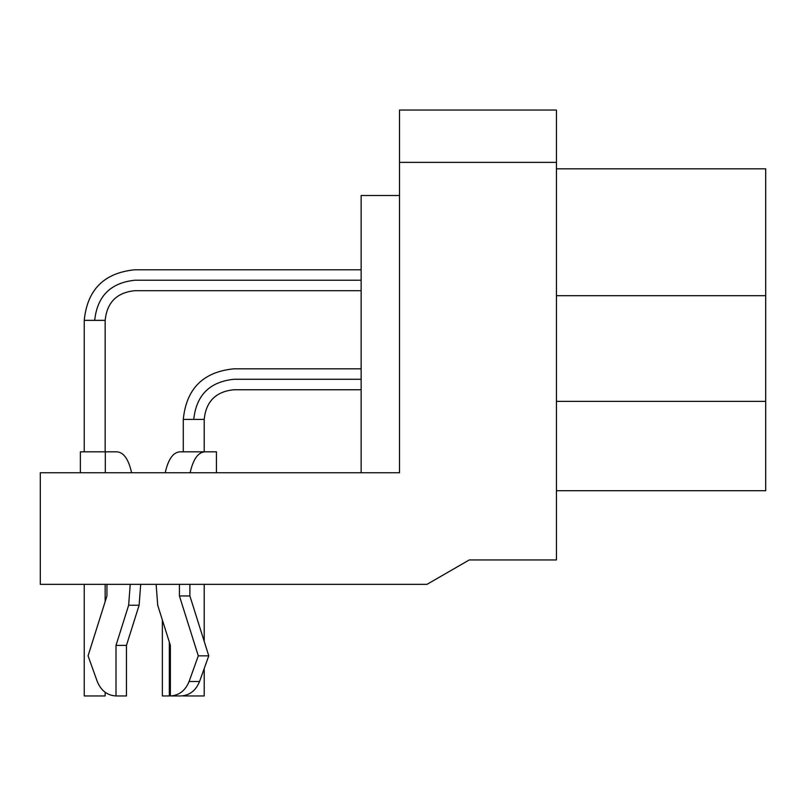 <?xml version="1.0" encoding="UTF-8"?>
<svg xmlns="http://www.w3.org/2000/svg" width="806" height="806" viewBox="0 0 806 806"><rect width="100%" height="100%" fill="white"/><g stroke="black" fill="none" stroke-linecap="round" stroke-linejoin="round"><path stroke-width="1.21" d="M80.378 451.823L116.81 451.823L105.304 451.823L105.304 472.749L105.304 451.823L80.378 451.823L80.378 472.749L80.378 451.823M131.6 472.749C128.577 459.198 123.64 452.216 116.81 451.823C123.64 452.216 128.577 459.198 131.6 472.749M180.02 451.823L216.441 451.823L216.441 472.749L216.441 451.823L180.02 451.823C173.179 452.216 168.252 459.198 165.22 472.749C168.252 459.198 173.179 452.216 180.02 451.823M190.135 472.749C193.168 459.198 198.095 452.226 204.936 451.823C198.095 452.226 193.168 459.198 190.135 472.749M361.148 368.826L233.861 368.826C203.172 371.858 186.317 388.714 183.284 419.392L183.284 451.823L183.284 419.392L204.21 419.392L204.21 451.823L204.21 419.392C206.014 401.428 215.897 391.555 233.861 389.751L361.148 389.751M183.284 695.951L204.21 695.951L204.21 668.527L204.21 695.951M204.21 641.405L204.21 584.35L204.21 641.405M193.752 419.392C196.301 395.202 209.671 381.832 233.861 379.283C233.861 365.793 233.861 365.793 233.861 379.283C233.861 392.774 233.861 392.774 233.861 379.283C209.671 381.832 196.301 395.202 193.752 419.392C180.262 419.392 180.262 419.392 193.752 419.392L204.21 419.392M233.861 379.283L361.148 379.283L233.861 379.283C233.861 365.793 233.861 365.793 233.861 379.283C233.861 392.774 233.861 392.774 233.861 379.283M89.476 695.951L87.894 695.951M105.163 695.951L84.247 695.951L105.163 695.951L84.247 695.951L105.163 695.951L105.163 692.334L105.163 695.951L84.247 695.951L84.247 584.35L84.247 695.951M361.148 269.778L134.814 269.778C104.135 272.811 87.28 289.666 84.247 320.345L84.247 451.823L84.247 320.345L105.163 320.345L105.163 451.823L105.163 320.345C106.966 302.391 116.85 292.507 134.814 290.704L361.148 290.704M105.163 601.578L105.163 584.35L105.163 601.578M94.705 320.345C97.254 296.155 110.624 282.795 134.814 280.236C134.814 266.746 134.814 266.746 134.814 280.236C134.814 293.737 134.814 293.737 134.814 280.236C110.624 282.795 97.254 296.155 94.705 320.345C81.215 320.345 81.215 320.345 94.705 320.345L105.163 320.345M134.814 280.236L361.148 280.236L134.814 280.236C134.814 266.746 134.814 266.746 134.814 280.236C134.814 293.737 134.814 293.737 134.814 280.236M88.066 655.842L106.936 595.956L106.936 584.35L106.936 595.956L88.066 655.842L97.264 681.493L88.066 655.842M126.461 695.951L116.004 695.951C107.258 695.447 101.012 690.631 97.264 681.493C101.012 690.631 107.258 695.447 116.004 695.951L126.461 695.951L126.461 645.384L116.004 645.384L116.004 695.951L116.004 645.384L126.461 645.384L139.106 605.256L128.648 605.256L116.004 645.384L128.648 605.256L139.106 605.256L140.697 584.35L139.106 605.256L126.461 645.384L126.461 695.951M130.229 584.35L128.648 605.256L130.229 584.35M170.368 645.384L157.714 605.256L156.132 584.35L157.714 605.256L170.368 645.384L170.368 695.951L170.368 645.384M180.826 695.951L170.368 695.951L180.826 695.951C189.571 695.447 195.818 690.631 199.566 681.493L189.098 681.493C185.35 690.631 179.113 695.447 170.368 695.951C179.113 695.447 185.35 690.631 189.098 681.493L199.566 681.493L208.764 655.842L198.296 655.842L189.098 681.493L198.296 655.842L208.764 655.842L189.884 595.956L179.426 595.956L198.296 655.842L179.426 595.956L189.884 595.956L189.884 584.35L189.884 595.956L208.764 655.842L199.566 681.493C195.818 690.631 189.571 695.447 180.826 695.951M179.426 584.35L179.426 595.956L179.426 584.35M169.341 642.13L169.341 695.951L162.359 695.951L162.359 619.995L162.359 695.951L169.341 695.951L169.341 642.13M40.3 584.35L40.3 472.749L399.514 472.749L40.3 472.749L40.3 584.35L426.979 584.35L40.3 584.35M765.7 168.817L765.7 490.713L765.7 401.368L556.452 401.368L765.7 401.368L765.7 295.701L556.452 295.701L765.7 295.701L765.7 168.817L556.452 168.817L765.7 168.817M556.452 490.713L765.7 490.713L556.452 490.713M556.452 162.359L556.452 559.938L469.263 559.938L426.979 584.35L469.263 559.938L556.452 559.938L556.452 162.359L399.514 162.359L399.514 472.749L399.514 162.359L556.452 162.359L556.452 110.049L556.452 162.359M399.514 110.049L556.452 110.049L399.514 110.049L399.514 162.359L399.514 110.049M361.148 472.749L361.148 195.495L399.514 195.495L361.148 195.495L361.148 472.749M233.861 368.826C203.172 371.858 186.317 388.714 183.284 419.392M134.814 269.778C104.135 272.811 87.28 289.666 84.247 320.345"/></g></svg>
